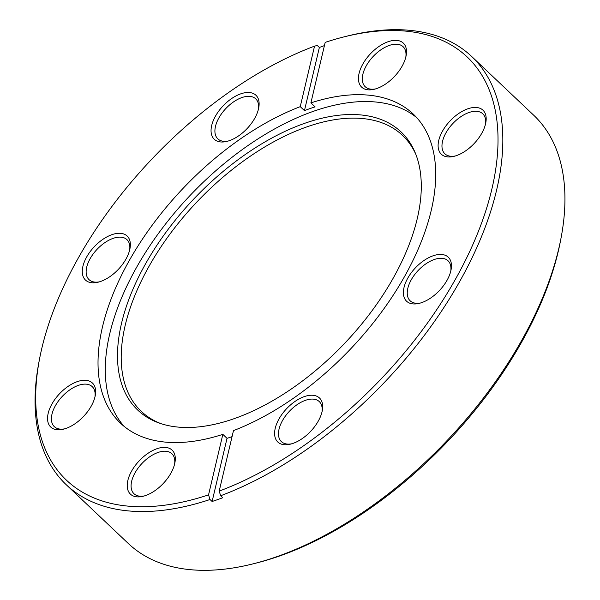<?xml version="1.0" encoding="UTF-8"?>
<svg xmlns="http://www.w3.org/2000/svg" width="600" height="600" viewBox="0 0 600 600"><rect width="100%" height="100%" fill="white"/><g stroke="black" fill="none" stroke-linecap="round" stroke-linejoin="round"><path stroke-width="0.9" d="M368.423 89.85A30.315 16.523 -46.6 0 0 374.43 89.227A30.315 16.523 -46.6 0 0 406.11 55.77A30.315 16.523 -46.6 0 0 396.525 40.38A30.315 16.523 -46.6 0 0 362.955 63.832A30.315 16.523 -46.6 0 0 368.423 89.85M405.832 57.037A27.555 15.015 -46.6 0 0 403.095 46.695A27.555 15.015 -46.6 0 0 396.923 44.22A27.555 15.015 -46.6 0 0 369.502 60.825A27.555 15.015 -46.6 0 0 365.205 86.715A27.555 15.015 -46.6 0 0 371.377 89.19A27.555 15.015 -46.6 0 0 375.675 88.883M221.032 141.983A30.315 16.523 -46.6 0 0 227.048 141.352A30.315 16.523 -46.6 0 0 258.72 107.903A30.315 16.523 -46.6 0 0 249.135 92.512A30.315 16.523 -46.6 0 0 215.572 115.958A30.315 16.523 -46.6 0 0 221.032 141.983M258.442 109.163A27.555 15.015 -46.6 0 0 255.712 98.82A27.555 15.015 -46.6 0 0 249.54 96.345A27.555 15.015 -46.6 0 0 222.112 112.958A27.555 15.015 -46.6 0 0 217.815 138.847A27.555 15.015 -46.6 0 0 223.987 141.322A27.555 15.015 -46.6 0 0 228.292 141.007M92.258 282.788A30.315 16.523 -46.6 0 0 98.273 282.157A30.315 16.523 -46.6 0 0 129.945 248.708A30.315 16.523 -46.6 0 0 120.368 233.31A30.315 16.523 -46.6 0 0 86.797 256.763A30.315 16.523 -46.6 0 0 92.258 282.788M129.675 249.968A27.555 15.015 -46.6 0 0 126.938 239.625A27.555 15.015 -46.6 0 0 120.765 237.15A27.555 15.015 -46.6 0 0 93.338 253.755A27.555 15.015 -46.6 0 0 89.047 279.645A27.555 15.015 -46.6 0 0 95.22 282.127A27.555 15.015 -46.6 0 0 99.517 281.812M57.54 429.787A30.315 16.523 -46.6 0 0 63.547 429.158A30.315 16.523 -46.6 0 0 95.227 395.707A30.315 16.523 -46.6 0 0 85.642 380.31A30.315 16.523 -46.6 0 0 52.073 403.763A30.315 16.523 -46.6 0 0 57.54 429.787M94.95 396.967A27.555 15.015 -46.6 0 0 92.213 386.625A27.555 15.015 -46.6 0 0 86.04 384.15A27.555 15.015 -46.6 0 0 58.613 400.755A27.555 15.015 -46.6 0 0 54.323 426.645A27.555 15.015 -46.6 0 0 60.495 429.127A27.555 15.015 -46.6 0 0 64.793 428.812M137.205 496.868A30.315 16.523 -46.6 0 0 143.212 496.245A30.315 16.523 -46.6 0 0 174.892 462.787A30.315 16.523 -46.6 0 0 165.308 447.397A30.315 16.523 -46.6 0 0 131.745 470.85A30.315 16.523 -46.6 0 0 137.205 496.868M174.615 464.048A27.555 15.015 -46.6 0 0 171.877 453.713A27.555 15.015 -46.6 0 0 165.705 451.237A27.555 15.015 -46.6 0 0 138.285 467.842A27.555 15.015 -46.6 0 0 133.988 493.732A27.555 15.015 -46.6 0 0 140.16 496.207A27.555 15.015 -46.6 0 0 144.458 495.9M284.595 444.743A30.315 16.523 -46.6 0 0 290.603 444.112A30.315 16.523 -46.6 0 0 322.282 410.662A30.315 16.523 -46.6 0 0 312.697 395.272A30.315 16.523 -46.6 0 0 279.127 418.717A30.315 16.523 -46.6 0 0 284.595 444.743M322.005 411.923A27.555 15.015 -46.6 0 0 319.267 401.58A27.555 15.015 -46.6 0 0 313.095 399.105A27.555 15.015 -46.6 0 0 285.668 415.717A27.555 15.015 -46.6 0 0 281.377 441.607A27.555 15.015 -46.6 0 0 287.55 444.082A27.555 15.015 -46.6 0 0 291.847 443.768M413.362 303.938A30.315 16.523 -46.6 0 0 419.377 303.315A30.315 16.523 -46.6 0 0 451.05 269.858A30.315 16.523 -46.6 0 0 441.465 254.468A30.315 16.523 -46.6 0 0 407.903 277.913A30.315 16.523 -46.6 0 0 413.362 303.938M450.772 271.118A27.555 15.015 -46.6 0 0 448.043 260.782A27.555 15.015 -46.6 0 0 441.87 258.3A27.555 15.015 -46.6 0 0 414.442 274.913A27.555 15.015 -46.6 0 0 410.145 300.803A27.555 15.015 -46.6 0 0 416.317 303.278A27.555 15.015 -46.6 0 0 420.623 302.97M448.088 156.938A30.315 16.523 -46.6 0 0 454.095 156.315A30.315 16.523 -46.6 0 0 485.775 122.858A30.315 16.523 -46.6 0 0 476.19 107.468A30.315 16.523 -46.6 0 0 442.627 130.92A30.315 16.523 -46.6 0 0 448.088 156.938M485.498 124.118A27.555 15.015 -46.6 0 0 482.76 113.782A27.555 15.015 -46.6 0 0 476.588 111.308A27.555 15.015 -46.6 0 0 449.168 127.913A27.555 15.015 -46.6 0 0 444.87 153.803A27.555 15.015 -46.6 0 0 451.043 156.278A27.555 15.015 -46.6 0 0 455.34 155.97M324.42 45.615A294.862 160.695 133.4 0 0 319.365 47.46L317.265 45.473L314.543 46.14A291.42 158.82 -46.6 0 0 39.638 358.455A291.42 158.82 -46.6 0 0 131.775 506.423A291.42 158.82 -46.6 0 0 208.545 494.873L210.015 499.515A294.862 160.695 133.4 0 1 132.278 511.222A294.862 160.695 133.4 0 1 66.233 484.717L128.31 543.495A294.862 160.695 -46.6 0 0 194.355 570A294.862 160.695 -46.6 0 0 252.817 563.918A294.862 160.695 -46.6 0 0 560.947 238.493A294.862 160.695 -46.6 0 0 533.768 115.282L471.69 56.505A294.862 160.695 133.4 0 1 458.213 284.123A294.862 160.695 133.4 0 1 220.657 495.75L222.757 497.737A294.862 160.695 133.4 0 1 212.115 501.495L227.032 438.338A212.88 116.017 -46.6 0 0 232.05 436.643M358.163 114.72A191.52 104.377 133.4 0 1 415.252 152.865A191.52 104.377 133.4 0 1 357.053 329.572A191.52 104.377 133.4 0 1 180.6 427.29A191.52 104.377 133.4 0 1 159.368 423.112A191.52 104.377 133.4 0 1 154.845 248.438A191.52 104.377 133.4 0 1 358.163 114.72M161.078 423.683A190.02 103.56 133.4 0 1 159.067 249.75A190.02 103.56 133.4 0 1 359.985 118.335A190.02 103.56 133.4 0 1 415.92 154.538M124.26 426.495A212.88 116.017 133.4 0 1 163.65 226.47A212.88 116.017 133.4 0 1 372.795 101.775A212.88 116.017 133.4 0 1 416.715 117.623M227.032 438.338L222.84 434.362A212.88 116.017 133.4 0 1 168.18 442.335A212.88 116.017 133.4 0 1 120.502 423.202A212.88 116.017 133.4 0 1 129.788 259.65A212.88 116.017 133.4 0 1 300.248 106.65L304.447 110.618A212.88 116.017 -46.6 0 1 315.082 106.86L310.89 102.885A212.88 116.017 133.4 0 1 365.55 94.912A212.88 116.017 133.4 0 1 413.228 114.045A212.88 116.017 133.4 0 1 403.942 277.597A212.88 116.017 133.4 0 1 233.483 430.605L219.188 491.107A291.42 158.82 -46.6 0 0 489.397 198.757A291.42 158.82 -46.6 0 0 344.168 36.84A291.42 158.82 -46.6 0 0 325.185 42.375L310.89 102.885M344.168 36.84L347.183 36.082A294.862 160.695 133.4 0 1 405.645 30A294.862 160.695 133.4 0 1 471.69 56.505M66.233 484.717A294.862 160.695 133.4 0 1 39.053 361.507L39.638 358.455M210.015 499.515L212.115 501.495M220.657 495.75L219.188 491.107M314.543 46.14L300.248 106.65M208.545 494.873L222.84 434.362M560.947 238.493L560.362 241.545A291.42 158.82 133.4 0 1 255.833 563.16L252.817 563.918M319.365 47.46L304.447 110.618"/></g></svg>
